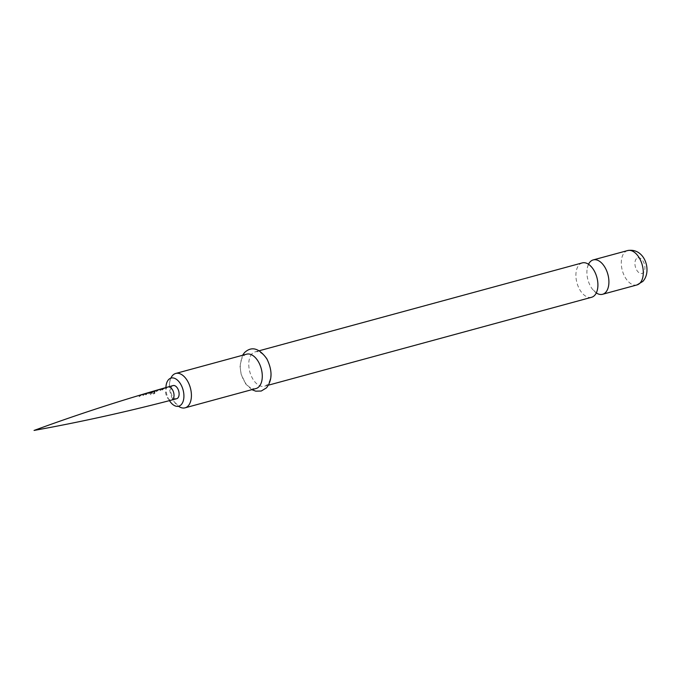 <?xml version="1.0" encoding="UTF-8"?>
<svg xmlns="http://www.w3.org/2000/svg" width="681" height="681" viewBox="0 0 681 681"><rect width="100%" height="100%" fill="white"/><g stroke="black" fill="none" stroke-linecap="round" stroke-linejoin="round"><path stroke-width="0.51" stroke-dasharray="3.4 2.55" d="M165.27 388.213L164.444 388.213L165.27 388.213M141.597 394.886L139.162 396.683L141.086 395.142L143.938 394.308L142.967 395.601L143.844 395.355L144.874 394.027L141.537 394.682L139.043 396.538L141.001 394.937L143.853 394.112L142.848 395.448L143.725 395.201L144.517 393.797M146.321 393.26L145.121 394.214L145.547 394.665L148.628 393.763L151.131 392.06L146.083 393.899L147.292 393.192L146.321 393.26M151.48 391.873L150.186 393.959L150.824 394.674L154.527 393.558L154.749 392.537L151.242 393.584L152.101 391.907L155.362 390.758L152.229 392.12L151.837 392.809L154.374 392.052L156.247 390.477L152.961 391.524M158.733 389.847L156.324 391.66L158.162 390.179L161.116 389.311L160.154 390.613L161.031 390.366L162.095 389.013L158.673 389.643L156.213 391.507L158.077 389.983L161.039 389.115L160.035 390.46L160.912 390.213L161.78 388.749M163.593 388.23L161.916 389.932L164.538 388.187L163.593 388.23M151.565 392.069L150.186 393.959L150.952 394.776L154.527 393.558M146.389 393.465L145.121 394.214L145.666 394.81L148.628 393.763M176.694 398.7A6.801 3.941 74.8 0 1 171.459 394.248A6.801 3.941 74.8 0 1 171.978 386.28A6.801 3.941 74.8 0 1 173.127 385.574M169.467 400.641A14.573 8.453 74.8 0 1 165.917 387.566M246.607 354.18A17.808 10.326 -105.2 0 0 243.594 356.018A17.808 10.326 -105.2 0 0 242.232 376.899A17.808 10.326 -105.2 0 0 255.954 388.553M170.854 378.142A17.808 10.326 -105.2 0 0 169.509 383.556A17.808 10.326 -105.2 0 0 174.591 402.275A17.808 10.326 -105.2 0 0 178.499 406.259M252.081 353.711A17.808 10.326 -105.2 0 0 250.719 374.593A17.808 10.326 -105.2 0 0 264.441 386.246A17.808 10.326 -105.2 0 0 267.454 384.407A17.808 10.326 -105.2 0 0 268.816 363.526A17.808 10.326 -105.2 0 0 255.094 351.873A17.808 10.326 -105.2 0 0 252.081 353.711M591.576 297.282A17.808 10.326 74.8 0 1 577.854 285.62A17.808 10.326 74.8 0 1 579.225 264.747A17.808 10.326 74.8 0 1 582.229 262.909M588.503 264.262A17.808 10.326 -105.2 0 0 586.996 270.016A17.808 10.326 -105.2 0 0 592.087 288.735A17.808 10.326 -105.2 0 0 596.301 292.932M163.661 388.434L161.916 389.932M162.035 390.085L164.538 388.187M154.664 393.661L154.876 392.673L151.242 393.584M150.314 394.086L150.952 394.776L150.314 394.086M151.369 393.712L152.476 391.839L155.438 390.954L152.331 392.299L151.957 392.954L154.493 392.205L156 390.417M148.747 393.907L149.82 392.86M145.223 394.384L145.666 394.81L145.223 394.384M150.246 392.324L146.194 394.069L147.292 393.192M149.922 393.031L151.131 392.06M168.011 386.97A6.801 3.941 -105.2 0 0 166.888 387.659A6.801 3.941 -105.2 0 0 166.36 395.618A6.801 3.941 -105.2 0 0 171.578 400.087M627.61 250.565A17.808 10.326 -105.2 0 0 624.605 252.404A17.808 10.326 -105.2 0 0 623.234 273.285A17.808 10.326 -105.2 0 0 636.965 284.939M636.429 258.695A8.095 4.699 -105.2 0 0 636.343 269.404A8.095 4.699 -105.2 0 0 643.417 272.647A8.095 4.699 -105.2 0 0 643.511 261.947A8.095 4.699 -105.2 0 0 636.429 258.695M169.509 383.556C169.841 380.866 170.429 379.028 171.28 378.032L171.365 377.955M251.876 389.668L245.79 384.05L241.125 374.184L239.984 365.876L242.521 355.295M268.527 385.14L264.441 386.246M597.807 287.178C597.475 289.868 596.879 291.715 596.037 292.702L592.087 288.735M592.717 268.459L588.776 264.492C587.924 265.479 587.337 267.327 586.996 270.016M259.18 350.766L255.094 351.873M174.591 402.275L179.035 406.165"/><path stroke-width="1.02" d="M165.492 387.855L164.444 388.213M144.517 393.797L140.209 395.15M147.224 392.988L146.321 393.26M151.063 391.856L150.178 392.12M156 390.417L152.893 391.32M161.78 388.749L158.673 389.643M164.479 387.974L163.593 388.23M168.037 386.961L173.127 385.574A6.801 3.941 74.8 0 1 178.371 390.026A6.801 3.941 74.8 0 1 177.843 397.993A6.801 3.941 74.8 0 1 176.694 398.7L171.603 400.087A6.801 3.941 -105.2 0 0 172.753 399.381A6.801 3.941 -105.2 0 0 173.272 391.413A6.801 3.941 -105.2 0 0 168.037 386.961A6.801 3.941 -105.2 0 0 168.011 386.97C122.759 399.79 78.102 414.286 34.05 430.443C80.222 422.075 126.062 411.954 171.578 400.087A6.801 3.941 -105.2 0 0 171.603 400.087M165.917 387.566A14.573 8.453 74.8 0 1 168.624 379.581A14.573 8.453 74.8 0 1 171.084 378.074A14.573 8.453 74.8 0 1 182.321 387.608A14.573 8.453 74.8 0 1 181.197 404.693A14.573 8.453 74.8 0 1 178.737 406.199A14.573 8.453 74.8 0 1 169.467 400.641M178.499 406.259A17.808 10.326 -105.2 0 0 185.087 407.825A17.808 10.326 -105.2 0 0 188.092 405.987A17.808 10.326 -105.2 0 0 189.463 385.114A17.808 10.326 -105.2 0 0 175.741 373.452A17.808 10.326 -105.2 0 0 172.727 375.299A17.808 10.326 -105.2 0 0 170.854 378.142M185.087 407.825L255.954 388.553A17.808 10.326 -105.2 0 0 258.967 386.714A17.808 10.326 -105.2 0 0 260.329 365.833A17.808 10.326 -105.2 0 0 246.607 354.18L175.741 373.452M259.18 350.766L582.229 262.909A17.808 10.326 74.8 0 1 592.717 268.459A17.808 10.326 74.8 0 1 597.807 287.178A17.808 10.326 74.8 0 1 594.59 295.435A17.808 10.326 74.8 0 1 591.576 297.282L268.527 385.14M596.301 292.932A17.808 10.326 -105.2 0 0 602.574 294.286A17.808 10.326 -105.2 0 0 605.588 292.447A17.808 10.326 -105.2 0 0 606.958 271.566A17.808 10.326 -105.2 0 0 593.228 259.912A17.808 10.326 -105.2 0 0 590.223 261.751A17.808 10.326 -105.2 0 0 588.503 264.262M627.61 250.565C644.847 247.407 652.381 271.378 642.787 281.457L636.965 284.939A17.808 10.326 -105.2 0 0 639.97 283.1A17.808 10.326 -105.2 0 0 641.34 262.219A17.808 10.326 -105.2 0 0 627.61 250.565L593.228 259.912M242.521 355.295L244.547 352.579C251.612 346.008 259.027 348.059 266.816 358.751C272.528 370.413 272.426 380.109 266.501 387.847L261.24 391.03L255.707 391.158L251.876 389.668M636.965 284.939L602.574 294.286"/></g></svg>
